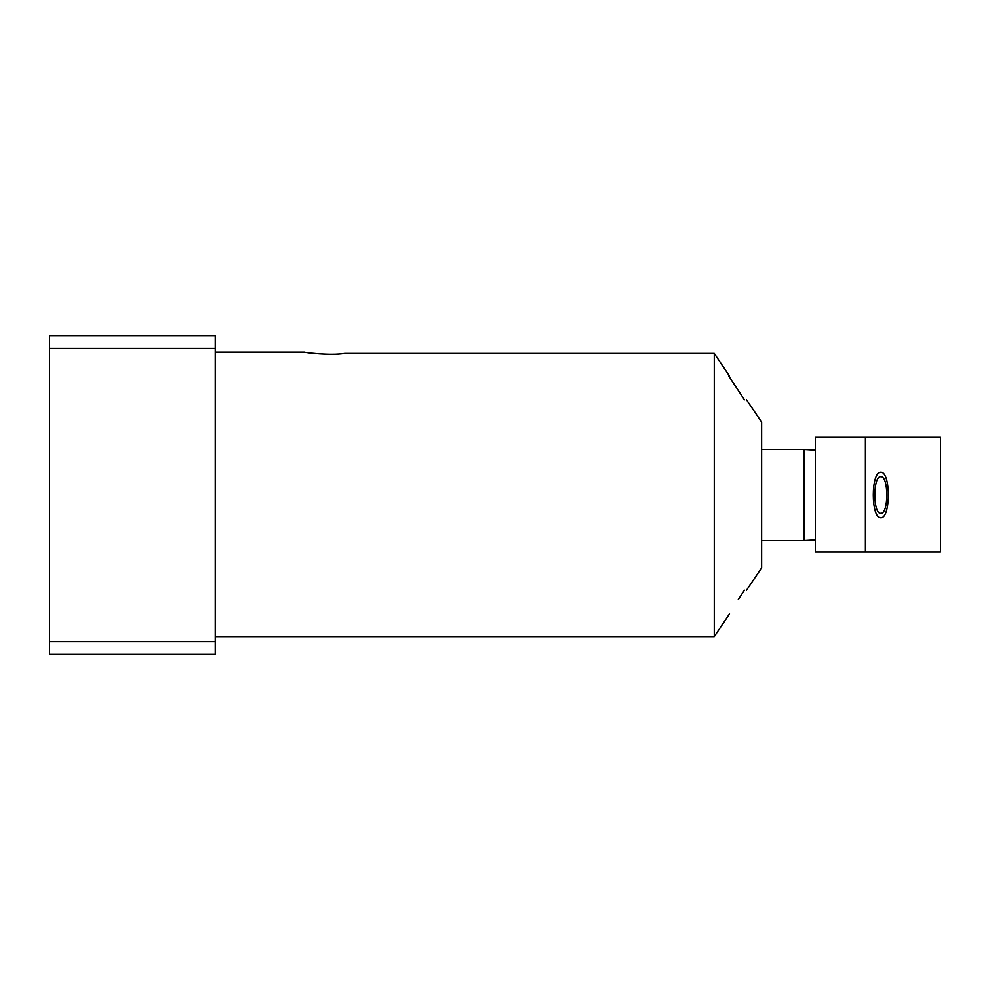 <?xml version="1.0" encoding="UTF-8"?>
<svg xmlns="http://www.w3.org/2000/svg" width="990" height="990" viewBox="0 0 990 990"><rect width="100%" height="100%" fill="white"/><g stroke="black" fill="none" stroke-linecap="round" stroke-linejoin="round"><path stroke-width="1.49" d="M815.376 539.81L804.202 540.49L804.202 449.51L761.644 449.51M804.202 540.49L761.644 540.49M746.559 399.836L761.644 422.148L761.644 567.852L746.559 590.164M344.755 353.381C330.722 355.682 305.403 352.749 304.586 352.131C301.566 352.056 329.311 355.967 344.755 353.381C330.722 355.682 305.403 352.749 304.586 352.131C301.566 352.056 329.311 355.967 344.755 353.381L714.285 353.381L729.531 376.163L714.285 353.381L714.285 636.62L729.531 613.837L714.285 636.62L215.238 636.62M744.443 399.836L728.85 376.163L744.443 399.836C747.252 399.836 747.252 399.836 744.443 399.836C747.252 399.836 747.252 399.836 744.443 399.836M729.531 376.163L728.85 376.163L729.531 376.163M215.238 641.619L215.238 654.365L49.5 654.365L49.5 641.619L215.238 641.619L215.238 335.635L49.5 335.635L49.5 641.619M49.5 348.381L215.238 348.381M744.443 590.164C747.252 590.164 747.252 590.164 744.443 590.164C747.252 590.164 747.252 590.164 744.443 590.164L738.268 599.581M742.426 593.245L743.973 590.894M815.376 450.19L804.202 449.51M815.376 437.258L815.376 552.012L940.5 552.012L940.5 437.258L815.376 437.258M865.421 437.258L865.421 552.012M880.815 513.303C872.846 514.305 872.846 475.695 880.815 476.697C888.797 475.695 888.797 514.305 880.815 513.303M880.815 472.23C870.816 471.525 870.816 518.475 880.815 517.77C890.827 518.475 890.827 471.525 880.815 472.23M215.238 352.118L304.487 352.118"/></g></svg>
